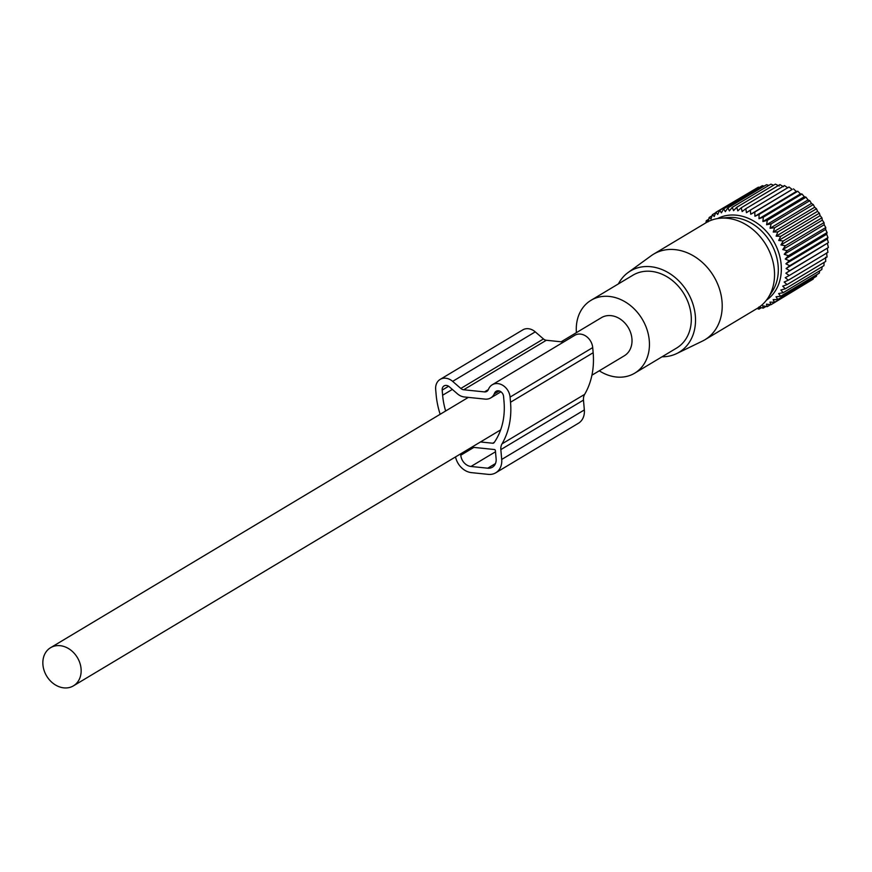 <?xml version="1.0" encoding="UTF-8"?>
<svg xmlns="http://www.w3.org/2000/svg" width="872" height="872" viewBox="0 0 872 872"><rect width="100%" height="100%" fill="white"/><g stroke="black" fill="none" stroke-linecap="round" stroke-linejoin="round"><path stroke-width="1.31" d="M591.924 375.2L624.287 355.809A22.236 17.92 -120.9 0 0 630.739 332.973A22.236 17.92 -120.9 0 0 611.01 315.642A22.236 17.92 -120.9 0 0 601.429 317.659L561.154 341.791M63.841 687.866A22.236 17.92 -120.9 0 0 73.433 685.85A22.236 17.92 -120.9 0 0 79.875 663.014A22.236 17.92 -120.9 0 0 60.157 645.683A22.236 17.92 -120.9 0 0 50.576 647.7A22.236 17.92 -120.9 0 0 44.123 670.535A22.236 17.92 -120.9 0 0 63.841 687.866M676.672 353.574L702.352 341.137A49.9 40.21 -120.9 0 0 703.377 340.614A49.9 40.21 -120.9 0 0 704.881 339.775A49.9 40.21 -120.9 0 0 714.266 277.22A49.9 40.21 -120.9 0 0 655.09 253.316A49.9 40.21 -120.9 0 0 653.586 254.166A49.9 40.21 -120.9 0 0 651.188 255.747L628.102 272.522A47.371 38.172 59.1 0 1 631.808 270.211A47.371 38.172 59.1 0 1 688.488 293.788A47.371 38.172 59.1 0 1 677.642 353.084A47.371 38.172 59.1 0 1 676.672 353.574A47.371 38.172 59.1 0 1 662.066 356.768M704.881 339.775L757.212 308.416A49.9 40.21 -120.9 0 0 768.036 297.919A49.9 40.21 -120.9 0 0 766.063 244.945A49.9 40.21 -120.9 0 0 720.272 218.218A49.9 40.21 -120.9 0 0 707.421 221.957A49.9 40.21 -120.9 0 0 705.928 222.807L653.586 254.166M768.036 297.919L772.265 291.444A46.26 37.289 -120.9 0 0 770.445 242.318A46.26 37.289 -120.9 0 0 727.989 217.542L720.272 218.218M618.401 283.891A47.371 38.172 59.1 0 1 628.102 272.522M599.271 370.796A42.477 34.237 -120.9 0 0 633.421 373.892A42.477 34.237 -120.9 0 0 634.696 373.172A42.477 34.237 -120.9 0 0 642.686 319.926A42.477 34.237 -120.9 0 0 592.306 299.576A42.477 34.237 -120.9 0 0 591.031 300.295A42.477 34.237 -120.9 0 0 576.414 332.646M634.696 373.172L676.563 348.092A42.477 34.237 -120.9 0 0 684.553 294.834A42.477 34.237 -120.9 0 0 634.173 274.495A42.477 34.237 -120.9 0 0 632.898 275.214L591.031 300.295M766.586 224.725L807.995 199.917L806.001 197.181L767.338 220.344L766.586 224.725L771.121 223.886L809.783 200.713L807.995 199.917M762.891 221.532L804.3 196.723L802 194.009L763.338 217.172L762.891 221.532L767.338 220.344M804.3 196.723L806.001 197.181M761.43 307.674L758.989 309.146L758.847 306.998L763.185 308.132L762.76 305.81L767.207 306.65L766.466 304.175L770.99 304.699L769.932 302.115L774.51 302.312L773.148 299.641L777.737 299.488L776.047 296.774L780.625 296.284L778.631 293.548L783.154 292.709L780.854 289.995L785.301 288.806L782.707 286.147L787.056 284.61L784.168 282.038L788.386 280.163L785.225 277.699L789.28 275.508L785.868 273.198L789.727 270.68L786.086 268.565L789.738 265.742L785.879 263.835L789.302 260.739L785.258 259.06L788.419 255.714L784.211 254.297L787.111 250.711L782.762 249.566L785.378 245.784L780.92 244.945L783.241 240.977L778.707 240.454L780.713 236.345L776.145 236.149L777.835 231.919L773.246 232.061L774.63 227.756L770.052 228.246L811.461 203.438L809.783 200.713M811.461 203.438L813.293 204.593L774.63 227.756M773.246 232.061L814.655 207.253L813.293 204.593M814.655 207.253L816.497 208.757L777.835 231.919M776.145 236.149L817.554 211.34L816.497 208.757M817.554 211.34L819.375 213.182L780.713 236.345M778.707 240.454L820.116 215.646L819.375 213.182M820.116 215.646L821.904 217.815L783.241 240.977M780.92 244.945L822.329 220.136L821.904 217.815M822.329 220.136L824.04 222.622L785.378 245.784M782.762 249.566L824.171 224.758L824.04 222.622M824.171 224.758L825.773 227.548L787.111 250.711M784.211 254.297L825.621 229.478L825.773 227.548M825.621 229.478L827.081 232.552L788.419 255.714M785.258 259.06L826.667 234.252L827.081 232.552M826.667 234.252L827.964 237.576L789.302 260.739M785.879 263.835L827.288 239.026L827.964 237.576M827.288 239.026L828.4 242.58L789.738 265.742M786.086 268.565L828.4 242.58M827.495 243.746L828.389 247.517L789.727 270.68M785.868 273.198L828.389 247.517M827.277 248.389L827.942 252.335L789.28 275.508M826.634 252.891L827.048 257L788.386 280.163M825.577 257.218L825.719 261.447L787.056 284.61M824.084 262.418L823.964 265.644L785.301 288.806M822.111 266.756L821.816 269.546L783.154 292.709M819.691 270.821L819.288 273.121L780.625 296.284M816.824 274.593L816.399 276.326L777.737 299.488M813.532 278.048L813.173 279.138L774.51 302.312M809.805 281.166L770.99 304.699M768.81 185.431L766.575 184.679L727.913 207.841L729.374 210.904L732.262 207.329L733.559 210.653L736.731 207.296L737.832 210.861L741.255 207.765L742.148 211.536L745.8 208.724L746.465 212.67L750.323 210.152L750.738 214.25L754.781 212.06L754.923 216.278L759.131 214.403L758.989 218.709L800.398 193.9L797.793 191.24L759.131 214.403M773.54 185.235L770.924 184.155L732.262 207.329M779.241 186.052L775.393 184.134L736.731 207.296M783.557 186.728L779.917 184.602L741.255 207.765M787.874 187.862L784.462 185.551L745.8 208.724M750.738 214.25L792.147 189.442L788.986 186.99L750.323 210.152M792.147 189.442L754.781 212.06M754.923 216.278L796.332 191.469L793.444 188.886M796.332 191.469L797.793 191.24M800.398 193.9L802 194.009M758.989 218.709L763.338 217.172M705.906 222.818L706.276 220.703L708.097 221.859L709.165 217.499L711.007 218.992L712.38 214.675L714.212 216.518L715.901 212.288L717.689 214.447L719.694 210.337L721.395 212.823L723.706 208.855L725.297 211.634L727.913 207.841M717.536 218.567A47.633 38.39 59.1 0 1 725.024 215.831A47.633 38.39 59.1 0 1 775.6 244.967A47.633 38.39 59.1 0 1 766.433 300.175M770.052 228.246L771.121 223.886M770.543 304.655L767.207 306.65M766.03 306.432L763.185 308.132M755.021 189.17L715.901 212.288M759.534 187.382L758.357 187.175L719.694 210.337M764.134 186.139L762.368 185.681L723.706 208.855M757.07 308.503L758.989 309.146M708.74 219.232L706.276 220.703M712.032 215.776L709.165 217.499M715.749 212.659L712.38 214.675M592.709 347.59L510.076 397.098A13.015 10.486 -120.9 0 0 503.46 385.762A13.015 10.486 -120.9 0 0 492.222 384.781L574.855 335.273A13.015 10.486 -120.9 0 1 586.093 336.254A13.015 10.486 -120.9 0 1 592.709 347.59L593.156 352.735A78.644 63.384 -120.9 0 1 584.643 394.362A10.922 8.796 -120.9 0 0 584.48 394.667A10.922 8.796 -120.9 0 0 583.477 400.095L500.844 449.603L501.705 459.446A17.353 13.985 -120.9 0 1 495.743 472.798A17.353 13.985 -120.9 0 1 488.266 474.368L471.523 472.646A17.353 13.985 -120.9 0 1 455.533 456.917M583.477 400.095L584.338 409.938L501.705 459.446M495.743 472.798L578.376 423.291A17.353 13.985 -120.9 0 0 584.338 409.938M492.222 384.781A13.015 10.486 -120.9 0 0 488.712 388.781L488.266 389.751A5.428 4.371 -120.9 0 1 486.794 391.419A5.428 4.371 -120.9 0 1 484.461 391.91L463.697 389.762A5.428 4.371 -120.9 0 1 460.819 388.454L543.452 338.957A5.428 4.371 -120.9 0 0 546.319 340.265L563.563 342.042M510.076 397.098L510.523 402.243L593.156 352.735M440.142 379.407L522.764 329.899A13.015 10.486 -120.9 0 1 535.266 331.861L452.644 381.369A13.015 10.486 -120.9 0 0 440.142 379.407A13.015 10.486 -120.9 0 0 435.673 389.424L436.12 394.569A78.644 63.384 -120.9 0 0 440.164 414.287M452.644 381.369L460.819 388.454M535.266 331.861L543.452 338.957M500.844 449.603A10.845 8.742 59.1 0 1 501.847 444.164A10.922 8.796 59.1 0 1 502.021 443.859A78.644 63.384 -120.9 0 0 510.523 402.243M480.483 441.962L492.745 443.227A2.202 1.766 -120.9 0 0 494.119 442.616A71.046 57.258 -120.9 0 0 504.016 401.567L503.569 396.422A5.428 4.371 -120.9 0 0 500.811 391.702A5.428 4.371 -120.9 0 0 496.124 391.299A5.428 4.371 -120.9 0 0 494.664 392.956L494.217 393.937L499.209 390.939M448.6 386.252L442.18 390.1A5.428 4.371 -120.9 0 1 444.044 385.925A5.428 4.371 -120.9 0 1 449.254 386.743L457.44 393.828A13.015 10.486 -120.9 0 0 464.329 396.967L485.094 399.114A13.015 10.486 -120.9 0 0 490.696 397.926A13.015 10.486 -120.9 0 0 494.217 393.937M442.18 390.1L442.627 395.245A71.046 57.258 -120.9 0 0 445.647 410.995M460.656 453.843L460.787 455.228A10.845 8.742 -120.9 0 0 470.978 466.476L487.721 468.199A10.845 8.742 -120.9 0 0 492.397 467.218A10.845 8.742 -120.9 0 0 496.124 458.868L495.405 450.639A1.09 0.872 -120.9 0 0 494.38 449.516L471.774 447.183M488.342 389.588L484.461 391.91M546.319 340.265L463.697 389.762M584.643 394.362L502.021 443.859M494.37 442.257L492.745 443.227M498.283 390.787L494.664 392.956M442.627 395.245L452.35 389.424M473.845 447.401L460.787 455.228M495.503 451.783L470.978 466.476M495.47 463.555L487.721 468.199M500.648 429.885L73.433 685.85M468.362 397.381L50.576 647.7M500.942 391.8L490.696 397.926"/></g></svg>
